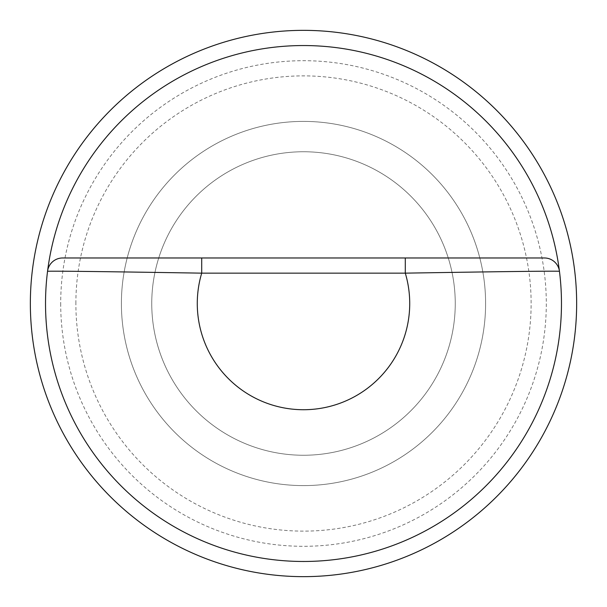 <?xml version="1.0" encoding="UTF-8"?>
<svg xmlns="http://www.w3.org/2000/svg" width="607" height="607" viewBox="0 0 607 607"><rect width="100%" height="100%" fill="white"/><g stroke="black" fill="none" stroke-linecap="round" stroke-linejoin="round"><path stroke-width="0.46" stroke-dasharray="3.04 2.28" d="M201.706 257.975L405.294 257.975M559.449 271.253L559.449 271.253A257.975 257.975 0 0 1 303.5 561.475A257.975 257.975 0 0 1 47.551 271.253L47.551 271.253M30.35 303.5A273.15 273.15 0 0 1 303.5 30.35A273.15 273.15 0 0 1 576.65 303.5A273.15 273.15 0 0 1 303.5 576.65A273.15 273.15 0 0 1 30.35 303.5A273.15 273.15 0 0 1 303.5 30.35A273.15 273.15 0 0 1 576.65 303.5A273.15 273.15 0 0 1 303.5 576.65A273.15 273.15 0 0 1 30.35 303.5M45.525 303.5A257.975 257.975 0 0 1 303.5 45.525A257.975 257.975 0 0 1 561.475 303.5A257.975 257.975 0 0 1 303.5 561.475A257.975 257.975 0 0 1 45.525 303.5A257.975 257.975 0 0 1 303.5 45.525A257.975 257.975 0 0 1 561.475 303.5A257.975 257.975 0 0 1 303.5 561.475A257.975 257.975 0 0 1 45.525 303.5A257.975 257.975 0 0 1 303.5 45.525A257.975 257.975 0 0 1 561.475 303.5A257.975 257.975 0 0 1 303.5 561.475A257.975 257.975 0 0 1 45.525 303.5M60.7 303.5A242.8 242.8 0 0 0 303.5 546.3A242.8 242.8 0 0 0 546.3 303.5A242.8 242.8 0 0 0 303.5 60.7A242.8 242.8 0 0 0 60.7 303.5M303.5 455.25A151.75 151.75 0 0 1 151.75 303.5A151.75 151.75 0 0 1 303.5 151.75A151.75 151.75 0 0 1 455.25 303.5A151.75 151.75 0 0 1 303.5 455.25A151.75 151.75 0 0 1 151.75 303.5A151.75 151.75 0 0 1 303.5 151.75A151.75 151.75 0 0 1 455.25 303.5A151.75 151.75 0 0 1 303.5 455.25M303.5 485.6A182.1 182.1 0 0 1 121.4 303.5A182.1 182.1 0 0 1 303.5 121.4A182.1 182.1 0 0 1 485.6 303.5A182.1 182.1 0 0 1 303.5 485.6A182.1 182.1 0 0 1 121.4 303.5A182.1 182.1 0 0 1 303.5 121.4A182.1 182.1 0 0 1 485.6 303.5A182.1 182.1 0 0 1 303.5 485.6M75.875 303.5A227.625 227.625 0 0 1 303.5 75.875A227.625 227.625 0 0 1 531.125 303.5A227.625 227.625 0 0 1 303.5 531.125A227.625 227.625 0 0 1 75.875 303.5"/><path stroke-width="0.91" d="M405.294 257.975L62.604 257.975L544.396 257.975L99.176 257.975L201.706 257.975L201.706 273.15C106.991 271.602 55.609 270.972 47.551 271.253A15.175 15.175 0 0 1 62.604 257.975A15.175 15.175 0 0 0 47.551 271.253A257.975 257.975 0 0 0 303.5 561.475A257.975 257.975 0 0 0 559.449 271.253C550.617 270.98 499.235 271.61 405.294 273.15L201.706 273.15A106.225 106.225 0 0 0 303.5 409.725A106.225 106.225 0 0 0 405.294 273.15L405.294 257.975M559.449 271.253A15.175 15.175 -90 0 0 544.396 257.975A15.175 15.175 0 0 1 559.449 271.253A257.975 257.975 0 0 0 47.551 271.253M30.35 303.5A273.15 273.15 0 0 1 303.5 30.35A273.15 273.15 0 0 1 576.65 303.5A273.15 273.15 0 0 1 303.5 576.65A273.15 273.15 0 0 1 30.35 303.5"/></g></svg>

